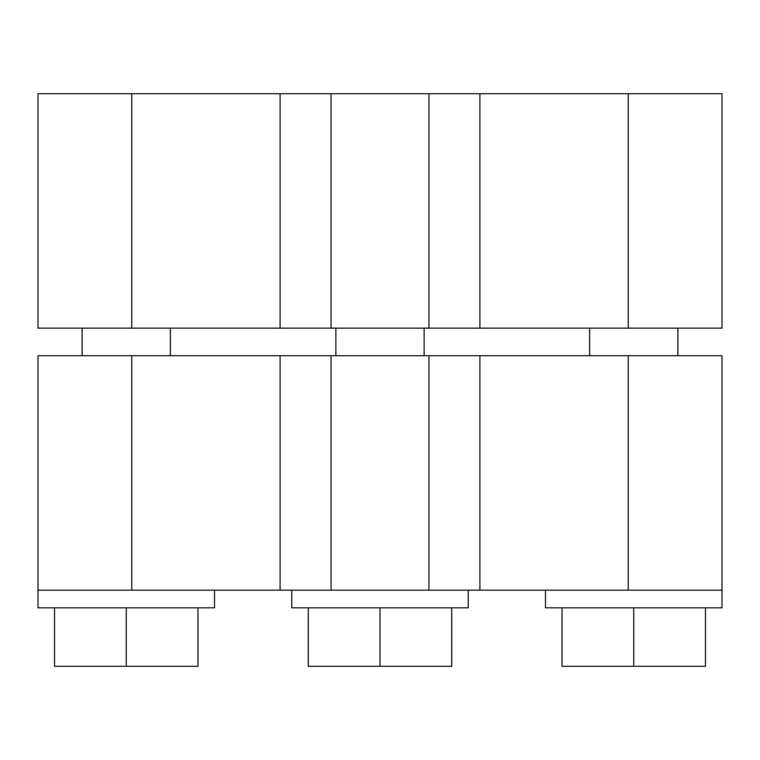 <?xml version="1.0" encoding="UTF-8"?>
<svg xmlns="http://www.w3.org/2000/svg" width="760" height="760" viewBox="0 0 760 760"><rect width="100%" height="100%" fill="white"/><g stroke="black" fill="none" stroke-linecap="round" stroke-linejoin="round"><path stroke-width="1.14" d="M280.088 355.727L479.911 355.727L479.911 590.168L280.088 590.168L280.088 355.727L131.774 355.727L131.774 590.168L280.088 590.168M131.774 590.168L38 590.168L38 607.819L214.519 607.819L214.519 590.168M545.481 590.168L545.481 607.819L722 607.819L722 355.727L479.911 355.727M722 590.168L628.225 590.168L628.225 355.727M479.911 590.168L628.225 590.168M451.706 607.819L451.706 666.283L308.294 666.283L308.294 607.819M468.255 590.168L468.255 607.819L291.745 607.819L291.745 590.168M380 607.819L380 666.283M335.873 328.149L335.873 355.727M479.911 328.149L722 328.149L722 93.718L479.911 93.718L479.911 328.149L280.088 328.149L280.088 93.718L38 93.718L38 328.149L280.088 328.149M705.451 607.819L705.451 666.283L562.029 666.283L562.029 607.819M633.745 607.819L633.745 666.283M589.617 328.149L589.617 355.727M197.97 607.819L197.97 666.283L54.549 666.283L54.549 607.819M126.255 607.819L126.255 666.283M82.127 328.149L82.127 355.727M38 590.168L38 355.727L131.774 355.727M428.963 328.149L428.963 93.718L280.088 93.718M331.037 328.149L331.037 93.718M479.911 93.718L428.963 93.718M131.774 93.718L131.774 328.149M628.225 328.149L628.225 93.718M331.037 590.168L331.037 355.727M428.963 590.168L428.963 355.727M424.127 328.149L424.127 355.727M677.872 328.149L677.872 355.727M170.382 328.149L170.382 355.727"/></g></svg>
